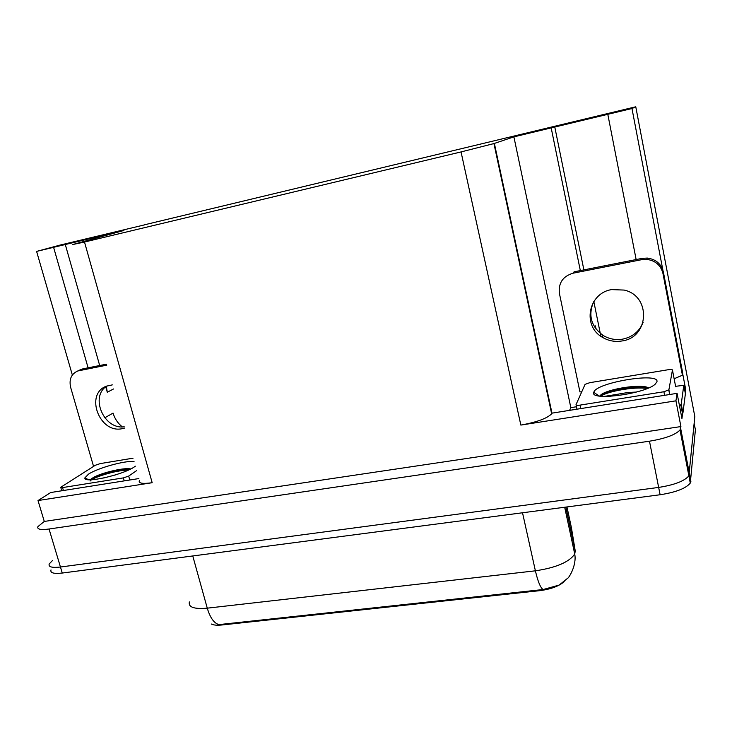 <?xml version="1.0" encoding="UTF-8"?>
<svg xmlns="http://www.w3.org/2000/svg" width="732" height="732" viewBox="0 0 732 732"><rect width="100%" height="100%" fill="white"/><g stroke="black" fill="none" stroke-linecap="round" stroke-linejoin="round"><path stroke-width="1.1" d="M105.756 386.844L107.293 392.251L106.341 386.395M683.999 448.231L683.743 449.283M636.145 259.558L607.807 114.32L631.972 108.528L635.769 106.79L694.814 416.554L688.876 475.818C684.493 481.07 674.419 484.941 658.654 487.421L60.454 567.016C51.99 567.977 48.239 566.961 49.209 563.96L52.521 560.492M569.597 410.359L570.832 407.642L576.468 406.745M684.594 389.552L685.683 389.378L685.234 392.864M682.773 412.089L681.94 418.539L677.082 393.34L552.074 413.132L551.663 413.818C547.014 418.457 536.739 422.208 520.845 425.082L675.938 400.834L677.082 393.34M138.87 478.563L50.728 492.526L38.009 500.56L152.174 482.717C142.411 484.062 138.156 483.312 139.409 480.467M44.286 521.44L680.916 426.573L680.01 429.986C675.499 434.799 665.324 438.541 649.476 441.195L49.044 529.016C40.562 530.105 36.856 529.3 37.927 526.601L44.286 521.44L38.009 500.56M144.689 224.834L59.695 245.174L36.6 251.405L72.34 375.022M631.972 108.528L662.844 269.934M682.663 373.576L685.683 389.378M675.938 400.834L680.916 426.573M600.871 336.281L593.817 301.529M635.769 106.79L144.671 224.761M95.407 238.275L95.151 237.351L123.928 230.452L72.614 244.561L84.5 242.027L461.041 151.927L493.935 143.573L513.891 136.866L570.832 407.642M513.891 136.866L551.187 127.908L580.33 270.584M36.6 251.405L53.601 247.325L88.096 367.812M607.807 114.32L551.187 127.908M95.151 237.351L53.601 247.325M564.216 581.62C558.973 586.195 550.83 589.214 539.759 590.669L221.888 624.982C217.001 625.476 213.451 625.146 211.237 623.984M682.682 441.433L682.425 442.476M122.317 426.884C117.797 423.261 114.714 418.667 113.057 413.104L104.749 417.807M65.194 244.186L99.689 365.524M594.604 326.994L595.217 325.786L596.168 329.208M554.71 126.654L583.88 269.879M189.378 601.942C188.17 607.221 194.136 609.289 207.266 608.164C210.148 617.799 214.055 623.271 218.969 624.597L543.107 589.534L559.12 585.088L567.639 578.271C568.691 578.207 576.871 565.47 574.739 554.042L575.242 550.986L571.436 527.79M51.002 569.899C50.051 572.936 53.802 573.989 62.266 573.046L660.118 494.75C675.865 492.297 685.921 488.409 690.276 483.083L695.4 429.794L694.174 423.398L688.876 475.818C684.493 481.07 674.419 484.941 658.654 487.421L60.454 567.016C51.99 567.977 48.239 566.961 49.209 563.96M112.344 384.876L106.442 386.167C84.546 393.972 99.424 433.856 122.116 428.687L124.568 428.064M124.211 426.793C103.88 429.894 89.606 396.479 106.927 385.974M93.55 466.385L70.629 387.32C68.909 379.341 71.288 373.887 77.775 370.968L106.762 365.149M104.2 473.137L104.703 473.476M79.239 370.273L82.899 368.837L106.488 364.179M611.632 289.607C588.272 293.093 582.096 325.896 602.226 337.187C608.283 340.847 614.834 342.109 621.898 340.975C649.211 337.653 651.453 296.076 624.204 290.073L611.632 289.607M643.144 322.29C639.384 331.45 632.53 337.068 622.603 339.145C615.585 340.27 609.07 339.017 603.058 335.384C591.145 326.554 587.979 315.41 593.551 301.95M581.775 391.739L579.936 391.94L559.404 293.376C558.296 283.019 562.853 276.293 573.064 273.201L641.625 259.686L646.759 259.384C655.442 260.583 660.84 265.277 662.954 273.475L682.425 375.223L682.718 373.155L663.393 272.057C661.289 263.913 655.927 259.247 647.308 258.067L646.759 259.384M604.065 396.442L618.284 394.155M674.135 378.764L682.425 375.223M573.064 273.201L574.089 271.819L642.202 258.359L647.308 258.067M681.272 415.071L682.938 412.958L685.39 393.697L683.789 385.307L675.59 386.322M682.938 412.958L681.236 404.119L679.561 406.187M681.236 404.119L683.789 385.307M135.365 466.183L134.661 466.677C123.534 474.876 82.945 483.953 84.921 477.84L88.462 474.18C97.685 468.004 124.788 460.474 134.038 461.48M130.708 468.956C123.507 467.327 101.162 472.973 93.239 477.584L90.201 479.789M115.436 474.912L103.66 478.023M136.619 470.621L128.676 476.084L123.379 477.895L62.549 487.585L60.729 487.292L95.343 465.25L100.302 463.585L133.096 458.168M130.278 469.175C118.941 468.544 95.224 475.48 90.612 479.423L90.311 479.661M128.429 470.054C115.427 470.182 92.342 477.621 90.091 481.043M593.881 392.087C596.37 382.507 660.035 371.957 656.924 381.848L655.094 384.282C644.526 394.109 589.516 401.163 593.78 392.416L593.881 392.087M648.744 387.878C640.985 383.55 608.768 388.948 601.539 394.374L599.783 396.003M636.3 392.078C626.244 392.416 617.598 393.834 610.342 396.341M668.892 389.817L663.906 391.748L580.037 405.116C577.319 405.482 575.974 405.327 576.029 404.64L585.078 384.355L589.745 382.69L668.179 369.733C670.869 369.349 672.296 369.44 672.452 370.026L668.892 389.817L669.798 394.493M648.305 387.676C635.925 385.059 607.468 390.174 600.679 395.042L600.514 395.152M647.234 388.509C634.187 386.377 606.974 391.501 600.716 396.213M107.293 392.251L113.506 388.976M49.044 529.016L62.266 573.046M649.476 441.195L660.118 494.75M680.668 428.467L690.898 481.372M461.041 151.927L520.845 425.082M84.5 242.027L152.174 482.717M494.384 143.435L552.001 413.278M539.759 590.669L539.585 589.864M221.888 624.982L221.686 624.259M543.107 589.534C540.454 587.778 537.883 581.537 535.394 570.823C556.091 567.712 569.203 562.121 574.739 554.042L564.683 507.249M569.752 525.384L568.389 524.487M192.763 555.954L207.266 608.164L535.394 570.823L522.52 512.775M571.509 528.138L566.971 506.947M575.242 550.986L565.827 507.102M82.899 368.837L79.184 370.593M641.625 259.686L642.202 258.359M662.954 273.475L663.393 272.057M128.676 476.084L129.793 480M123.379 477.895L124.239 480.887M62.549 487.585L63.41 490.513M663.906 391.748L664.601 395.317M672.452 370.026L675.691 386.825M576.102 404.988L576.981 409.188M580.037 405.116L580.769 408.593M680.01 429.986L690.276 483.083M493.935 143.573L551.663 413.818M77.775 370.968L81.49 369.212M603.058 335.384L602.226 337.187M680.842 404.988L682.553 413.855M60.82 487.603L61.763 490.779M88.49 479.725L84.921 477.84M668.792 390.019L669.67 394.511M599.316 396.03L593.78 392.416M600.679 395.042L601.539 394.374"/></g></svg>
